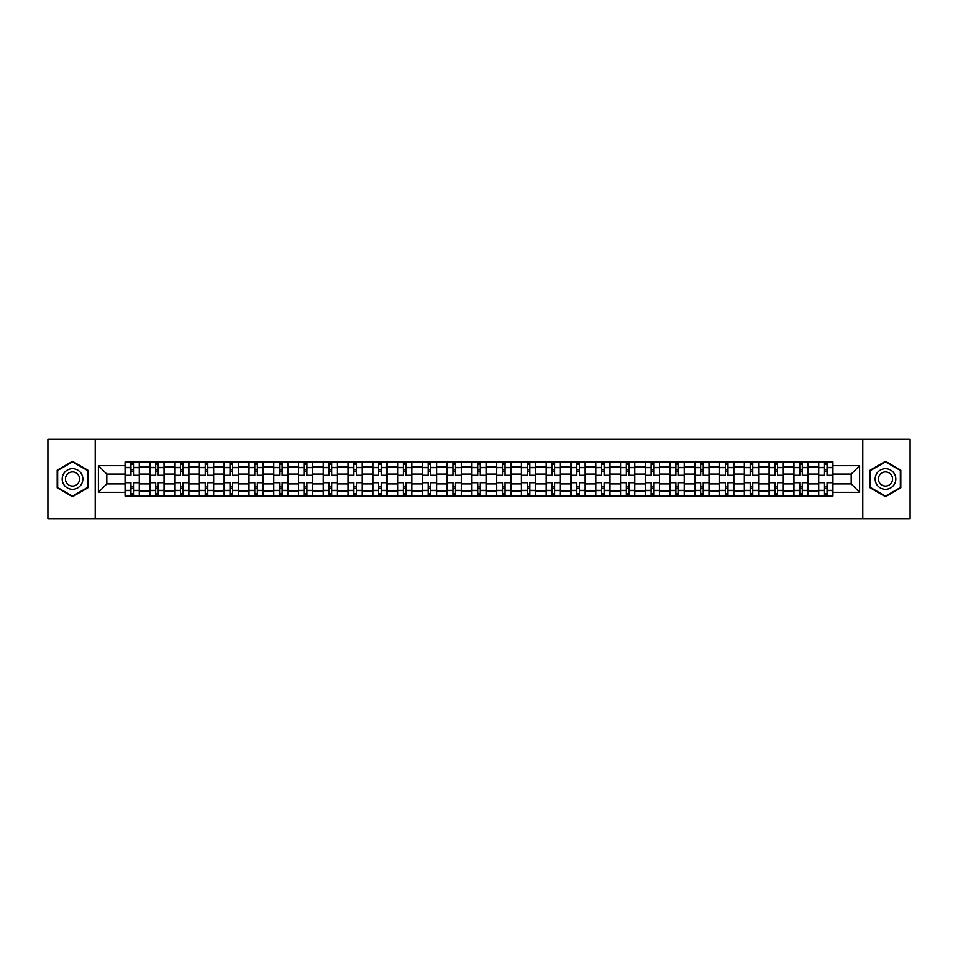 <?xml version="1.0" encoding="UTF-8"?>
<svg xmlns="http://www.w3.org/2000/svg" width="958" height="958" viewBox="0 0 958 958"><rect width="100%" height="100%" fill="white"/><g stroke="black" fill="none" stroke-linecap="round" stroke-linejoin="round"><path stroke-width="1.44" d="M862.787 518.697L910.1 518.697L910.1 439.303L47.9 439.303L47.9 518.697L862.787 518.697L862.787 439.303M149.843 496.064L149.843 466.774L139.365 466.774L139.365 496.064M139.365 466.774L139.365 461.936M149.843 466.774L149.843 461.936M164.129 461.936L164.129 496.064M174.607 496.064L174.607 461.936M188.906 461.936L188.906 496.064M199.384 496.064L199.384 461.936M213.67 461.936L213.67 496.064M224.148 496.064L224.148 461.936M238.446 461.936L238.446 496.064M248.924 496.064L248.924 461.936M263.211 461.936L263.211 496.064M273.689 496.064L273.689 461.936M287.987 461.936L287.987 496.064M298.465 496.064L298.465 461.936M312.751 461.936L312.751 496.064M323.229 496.064L323.229 461.936M337.527 461.936L337.527 496.064M348.005 496.064L348.005 461.936M362.292 461.936L362.292 496.064M372.77 496.064L372.77 461.936M387.068 461.936L387.068 496.064M397.546 496.064L397.546 461.936M411.832 461.936L411.832 496.064M422.31 496.064L422.31 461.936M436.609 461.936L436.609 496.064M447.087 496.064L447.087 461.936M461.373 461.936L461.373 496.064M471.851 496.064L471.851 461.936M486.149 461.936L486.149 496.064M496.627 496.064L496.627 461.936M510.913 461.936L510.913 496.064M521.391 496.064L521.391 461.936M535.69 461.936L535.69 496.064M546.168 496.064L546.168 461.936M560.454 461.936L560.454 496.064M570.932 496.064L570.932 461.936M585.23 461.936L585.23 496.064M595.708 496.064L595.708 461.936M609.995 461.936L609.995 496.064M620.473 496.064L620.473 461.936M634.771 461.936L634.771 496.064M645.249 496.064L645.249 461.936M659.535 461.936L659.535 496.064M670.013 496.064L670.013 461.936M684.311 461.936L684.311 496.064M694.79 496.064L694.79 461.936M709.076 461.936L709.076 496.064M719.554 496.064L719.554 461.936M733.852 461.936L733.852 496.064M744.33 496.064L744.33 461.936M758.616 461.936L758.616 496.064M769.094 496.064L769.094 461.936M783.393 461.936L783.393 496.064M793.871 496.064L793.871 461.936M808.157 461.936L808.157 496.064M818.635 496.064L818.635 461.936M818.635 483.922L808.157 483.922M793.871 483.922L783.393 483.922M769.094 483.922L758.616 483.922M744.33 483.922L733.852 483.922M719.554 483.922L709.076 483.922M694.79 483.922L684.311 483.922M670.013 483.922L659.535 483.922M645.249 483.922L634.771 483.922M620.473 483.922L609.995 483.922M595.708 483.922L585.23 483.922M570.932 483.922L560.454 483.922M546.168 483.922L535.69 483.922M521.391 483.922L510.913 483.922M496.627 483.922L486.149 483.922M471.851 483.922L461.373 483.922M447.087 483.922L436.609 483.922M422.31 483.922L411.832 483.922M397.546 483.922L387.068 483.922M372.77 483.922L362.292 483.922M348.005 483.922L337.527 483.922M323.229 483.922L312.751 483.922M298.465 483.922L287.987 483.922M273.689 483.922L263.211 483.922M248.924 483.922L238.446 483.922M224.148 483.922L213.67 483.922M199.384 483.922L188.906 483.922M174.607 483.922L164.129 483.922M149.843 483.922L139.365 483.922M818.635 474.078L808.157 474.078M793.871 474.078L783.393 474.078M769.094 474.078L758.616 474.078M744.33 474.078L733.852 474.078M719.554 474.078L709.076 474.078M694.79 474.078L684.311 474.078M670.013 474.078L659.535 474.078M645.249 474.078L634.771 474.078M620.473 474.078L609.995 474.078M595.708 474.078L585.23 474.078M570.932 474.078L560.454 474.078M546.168 474.078L535.69 474.078M521.391 474.078L510.913 474.078M496.627 474.078L486.149 474.078M471.851 474.078L461.373 474.078M447.087 474.078L436.609 474.078M422.31 474.078L411.832 474.078M397.546 474.078L387.068 474.078M372.77 474.078L362.292 474.078M348.005 474.078L337.527 474.078M323.229 474.078L312.751 474.078M298.465 474.078L287.987 474.078M273.689 474.078L263.211 474.078M248.924 474.078L238.446 474.078M224.148 474.078L213.67 474.078M199.384 474.078L188.906 474.078M174.607 474.078L164.129 474.078M149.843 474.078L139.365 474.078M106.805 483.922L125.067 483.922L125.067 474.078L106.805 474.078L106.805 483.922L98.399 492.34L98.399 465.66L125.067 465.66L125.067 474.078M832.933 474.078L832.933 483.922L851.195 483.922L851.195 474.078L832.933 474.078L832.933 461.936L125.067 461.936L125.067 465.66M832.933 465.66L859.601 465.66L859.601 492.34L832.933 492.34L832.933 483.922M125.067 483.922L125.067 496.064L832.933 496.064L832.933 492.34M125.067 492.34L98.399 492.34M95.213 518.697L95.213 439.303M87.837 470.15L72.509 461.301L57.193 470.15L57.193 487.85L72.509 496.699L87.837 487.85L87.837 470.15M900.807 470.15L885.491 461.301L870.163 470.15L870.163 487.85L885.491 496.699L900.807 487.85L900.807 470.15M133.485 493.693L130.947 493.693M130.947 464.307L133.485 464.307M158.25 493.693L155.711 493.693M155.711 464.307L158.25 464.307M183.026 493.693L180.487 493.693M180.487 464.307L183.026 464.307M207.79 493.693L205.252 493.693M205.252 464.307L207.79 464.307M232.566 493.693L230.028 493.693M230.028 464.307L232.566 464.307M257.343 493.693L254.792 493.693M254.792 464.307L257.343 464.307M282.107 493.693L279.568 493.693M279.568 464.307L282.107 464.307M306.883 493.693L304.333 493.693M304.333 464.307L306.883 464.307M331.648 493.693L329.109 493.693M329.109 464.307L331.648 464.307M356.424 493.693L353.873 493.693M353.873 464.307L356.424 464.307M381.188 493.693L378.649 493.693M378.649 464.307L381.188 464.307M405.964 493.693L403.414 493.693M403.414 464.307L405.964 464.307M430.729 493.693L428.19 493.693M428.19 464.307L430.729 464.307M455.505 493.693L452.954 493.693M452.954 464.307L455.505 464.307M480.269 493.693L477.731 493.693M477.731 464.307L480.269 464.307M505.046 493.693L502.495 493.693M502.495 464.307L505.046 464.307M529.81 493.693L527.271 493.693M527.271 464.307L529.81 464.307M554.586 493.693L552.036 493.693M552.036 464.307L554.586 464.307M579.351 493.693L576.812 493.693M576.812 464.307L579.351 464.307M604.127 493.693L601.576 493.693M601.576 464.307L604.127 464.307M628.891 493.693L626.352 493.693M626.352 464.307L628.891 464.307M653.667 493.693L651.117 493.693M651.117 464.307L653.667 464.307M678.432 493.693L675.893 493.693M675.893 464.307L678.432 464.307M703.208 493.693L700.657 493.693M700.657 464.307L703.208 464.307M727.972 493.693L725.434 493.693M725.434 464.307L727.972 464.307M752.749 493.693L750.21 493.693M750.21 464.307L752.749 464.307M777.513 493.693L774.974 493.693M774.974 464.307L777.513 464.307M802.289 493.693L799.75 493.693M799.75 464.307L802.289 464.307M827.053 493.693L824.515 493.693M824.515 464.307L827.053 464.307M98.399 465.66L106.805 474.078M851.195 483.922L859.601 492.34M851.195 474.078L859.601 465.66M139.281 496.064L139.281 475.264L133.485 475.264L133.485 461.936M130.947 461.936L130.947 475.264L125.151 475.264L125.151 461.936M139.281 475.264L139.281 461.936M125.151 496.064L125.151 482.736L130.947 482.736L130.947 496.064M133.485 496.064L133.485 482.736L139.281 482.736M130.947 471.779L133.485 471.779M125.151 482.736L125.151 475.264M133.485 486.221L130.947 486.221M133.485 494.005L130.947 494.005M130.947 488.293L133.485 488.293M133.485 469.707L130.947 469.707M130.947 463.995L133.485 463.995M63.575 484.161A10.322 10.322 0 0 0 77.67 487.933A10.322 10.322 0 0 0 81.454 473.839A10.322 10.322 0 0 0 67.347 470.067A10.322 10.322 0 0 0 63.575 484.161M66.389 482.533A7.065 7.065 0 0 0 76.041 485.119A7.065 7.065 0 0 0 78.628 475.467A7.065 7.065 0 0 0 68.976 472.881A7.065 7.065 0 0 0 66.389 482.533M72.509 461.852L87.358 470.426L87.358 487.574L72.509 496.148L57.66 487.574L57.66 470.426L72.509 461.852M876.546 484.161A10.322 10.322 0 0 0 890.653 487.933A10.322 10.322 0 0 0 894.425 473.839A10.322 10.322 0 0 0 880.33 470.067A10.322 10.322 0 0 0 876.546 484.161M879.372 482.533A7.065 7.065 0 0 0 889.024 485.119A7.065 7.065 0 0 0 891.611 475.467A7.065 7.065 0 0 0 881.959 472.881A7.065 7.065 0 0 0 879.372 482.533M885.491 461.852L900.34 470.426L900.34 487.574L885.491 496.148L870.642 487.574L870.642 470.426L885.491 461.852M164.046 496.064L164.046 475.264L158.25 475.264L158.25 461.936M155.711 461.936L155.711 475.264L149.915 475.264L149.915 461.936M164.046 475.264L164.046 461.936M149.915 496.064L149.915 482.736L155.711 482.736L155.711 496.064M158.25 496.064L158.25 482.736L164.046 482.736M155.711 471.779L158.25 471.779M149.915 482.736L149.915 475.264M158.25 486.221L155.711 486.221M158.25 494.005L155.711 494.005M155.711 488.293L158.25 488.293M158.25 469.707L155.711 469.707M155.711 463.995L158.25 463.995M188.822 496.064L188.822 475.264L183.026 475.264L183.026 461.936M180.487 461.936L180.487 475.264L174.691 475.264L174.691 461.936M188.822 475.264L188.822 461.936M174.691 496.064L174.691 482.736L180.487 482.736L180.487 496.064M183.026 496.064L183.026 482.736L188.822 482.736M180.487 471.779L183.026 471.779M174.691 482.736L174.691 475.264M183.026 486.221L180.487 486.221M183.026 494.005L180.487 494.005M180.487 488.293L183.026 488.293M183.026 469.707L180.487 469.707M180.487 463.995L183.026 463.995M213.586 496.064L213.586 475.264L207.79 475.264L207.79 461.936M205.252 461.936L205.252 475.264L199.456 475.264L199.456 461.936M213.586 475.264L213.586 461.936M199.456 496.064L199.456 482.736L205.252 482.736L205.252 496.064M207.79 496.064L207.79 482.736L213.586 482.736M205.252 471.779L207.79 471.779M199.456 482.736L199.456 475.264M207.79 486.221L205.252 486.221M207.79 494.005L205.252 494.005M205.252 488.293L207.79 488.293M207.79 469.707L205.252 469.707M205.252 463.995L207.79 463.995M238.362 496.064L238.362 475.264L232.566 475.264L232.566 461.936M230.028 461.936L230.028 475.264L224.232 475.264L224.232 461.936M238.362 475.264L238.362 461.936M224.232 496.064L224.232 482.736L230.028 482.736L230.028 496.064M232.566 496.064L232.566 482.736L238.362 482.736M230.028 471.779L232.566 471.779M224.232 482.736L224.232 475.264M232.566 486.221L230.028 486.221M232.566 494.005L230.028 494.005M230.028 488.293L232.566 488.293M232.566 469.707L230.028 469.707M230.028 463.995L232.566 463.995M263.127 496.064L263.127 475.264L257.343 475.264L257.343 461.936M254.792 461.936L254.792 475.264L248.996 475.264L248.996 461.936M263.127 475.264L263.127 461.936M248.996 496.064L248.996 482.736L254.792 482.736L254.792 496.064M257.343 496.064L257.343 482.736L263.127 482.736M254.792 471.779L257.343 471.779M248.996 482.736L248.996 475.264M257.343 486.221L254.792 486.221M257.343 494.005L254.792 494.005M254.792 488.293L257.343 488.293M257.343 469.707L254.792 469.707M254.792 463.995L257.343 463.995M287.903 496.064L287.903 475.264L282.107 475.264L282.107 461.936M279.568 461.936L279.568 475.264L273.772 475.264L273.772 461.936M287.903 475.264L287.903 461.936M273.772 496.064L273.772 482.736L279.568 482.736L279.568 496.064M282.107 496.064L282.107 482.736L287.903 482.736M279.568 471.779L282.107 471.779M273.772 482.736L273.772 475.264M282.107 486.221L279.568 486.221M282.107 494.005L279.568 494.005M279.568 488.293L282.107 488.293M282.107 469.707L279.568 469.707M279.568 463.995L282.107 463.995M312.667 496.064L312.667 475.264L306.883 475.264L306.883 461.936M304.333 461.936L304.333 475.264L298.537 475.264L298.537 461.936M312.667 475.264L312.667 461.936M298.537 496.064L298.537 482.736L304.333 482.736L304.333 496.064M306.883 496.064L306.883 482.736L312.667 482.736M304.333 471.779L306.883 471.779M298.537 482.736L298.537 475.264M306.883 486.221L304.333 486.221M306.883 494.005L304.333 494.005M304.333 488.293L306.883 488.293M306.883 469.707L304.333 469.707M304.333 463.995L306.883 463.995M337.444 496.064L337.444 475.264L331.648 475.264L331.648 461.936M329.109 461.936L329.109 475.264L323.313 475.264L323.313 461.936M337.444 475.264L337.444 461.936M323.313 496.064L323.313 482.736L329.109 482.736L329.109 496.064M331.648 496.064L331.648 482.736L337.444 482.736M329.109 471.779L331.648 471.779M323.313 482.736L323.313 475.264M331.648 486.221L329.109 486.221M331.648 494.005L329.109 494.005M329.109 488.293L331.648 488.293M331.648 469.707L329.109 469.707M329.109 463.995L331.648 463.995M362.22 496.064L362.22 475.264L356.424 475.264L356.424 461.936M353.873 461.936L353.873 475.264L348.077 475.264L348.077 461.936M362.22 475.264L362.22 461.936M348.077 496.064L348.077 482.736L353.873 482.736L353.873 496.064M356.424 496.064L356.424 482.736L362.22 482.736M353.873 471.779L356.424 471.779M348.077 482.736L348.077 475.264M356.424 486.221L353.873 486.221M356.424 494.005L353.873 494.005M353.873 488.293L356.424 488.293M356.424 469.707L353.873 469.707M353.873 463.995L356.424 463.995M386.984 496.064L386.984 475.264L381.188 475.264L381.188 461.936M378.649 461.936L378.649 475.264L372.854 475.264L372.854 461.936M386.984 475.264L386.984 461.936M372.854 496.064L372.854 482.736L378.649 482.736L378.649 496.064M381.188 496.064L381.188 482.736L386.984 482.736M378.649 471.779L381.188 471.779M372.854 482.736L372.854 475.264M381.188 486.221L378.649 486.221M381.188 494.005L378.649 494.005M378.649 488.293L381.188 488.293M381.188 469.707L378.649 469.707M378.649 463.995L381.188 463.995M411.76 496.064L411.76 475.264L405.964 475.264L405.964 461.936M403.414 461.936L403.414 475.264L397.618 475.264L397.618 461.936M411.76 475.264L411.76 461.936M397.618 496.064L397.618 482.736L403.414 482.736L403.414 496.064M405.964 496.064L405.964 482.736L411.76 482.736M403.414 471.779L405.964 471.779M397.618 482.736L397.618 475.264M405.964 486.221L403.414 486.221M405.964 494.005L403.414 494.005M403.414 488.293L405.964 488.293M405.964 469.707L403.414 469.707M403.414 463.995L405.964 463.995M436.525 496.064L436.525 475.264L430.729 475.264L430.729 461.936M428.19 461.936L428.19 475.264L422.394 475.264L422.394 461.936M436.525 475.264L436.525 461.936M422.394 496.064L422.394 482.736L428.19 482.736L428.19 496.064M430.729 496.064L430.729 482.736L436.525 482.736M428.19 471.779L430.729 471.779M422.394 482.736L422.394 475.264M430.729 486.221L428.19 486.221M430.729 494.005L428.19 494.005M428.19 488.293L430.729 488.293M430.729 469.707L428.19 469.707M428.19 463.995L430.729 463.995M461.301 496.064L461.301 475.264L455.505 475.264L455.505 461.936M452.954 461.936L452.954 475.264L447.158 475.264L447.158 461.936M461.301 475.264L461.301 461.936M447.158 496.064L447.158 482.736L452.954 482.736L452.954 496.064M455.505 496.064L455.505 482.736L461.301 482.736M452.954 471.779L455.505 471.779M447.158 482.736L447.158 475.264M455.505 486.221L452.954 486.221M455.505 494.005L452.954 494.005M452.954 488.293L455.505 488.293M455.505 469.707L452.954 469.707M452.954 463.995L455.505 463.995M486.065 496.064L486.065 475.264L480.269 475.264L480.269 461.936M477.731 461.936L477.731 475.264L471.935 475.264L471.935 461.936M486.065 475.264L486.065 461.936M471.935 496.064L471.935 482.736L477.731 482.736L477.731 496.064M480.269 496.064L480.269 482.736L486.065 482.736M477.731 471.779L480.269 471.779M471.935 482.736L471.935 475.264M480.269 486.221L477.731 486.221M480.269 494.005L477.731 494.005M477.731 488.293L480.269 488.293M480.269 469.707L477.731 469.707M477.731 463.995L480.269 463.995M510.842 496.064L510.842 475.264L505.046 475.264L505.046 461.936M502.495 461.936L502.495 475.264L496.699 475.264L496.699 461.936M510.842 475.264L510.842 461.936M496.699 496.064L496.699 482.736L502.495 482.736L502.495 496.064M505.046 496.064L505.046 482.736L510.842 482.736M502.495 471.779L505.046 471.779M496.699 482.736L496.699 475.264M505.046 486.221L502.495 486.221M505.046 494.005L502.495 494.005M502.495 488.293L505.046 488.293M505.046 469.707L502.495 469.707M502.495 463.995L505.046 463.995M535.606 496.064L535.606 475.264L529.81 475.264L529.81 461.936M527.271 461.936L527.271 475.264L521.475 475.264L521.475 461.936M535.606 475.264L535.606 461.936M521.475 496.064L521.475 482.736L527.271 482.736L527.271 496.064M529.81 496.064L529.81 482.736L535.606 482.736M527.271 471.779L529.81 471.779M521.475 482.736L521.475 475.264M529.81 486.221L527.271 486.221M529.81 494.005L527.271 494.005M527.271 488.293L529.81 488.293M529.81 469.707L527.271 469.707M527.271 463.995L529.81 463.995M560.382 496.064L560.382 475.264L554.586 475.264L554.586 461.936M552.036 461.936L552.036 475.264L546.24 475.264L546.24 461.936M560.382 475.264L560.382 461.936M546.24 496.064L546.24 482.736L552.036 482.736L552.036 496.064M554.586 496.064L554.586 482.736L560.382 482.736M552.036 471.779L554.586 471.779M546.24 482.736L546.24 475.264M554.586 486.221L552.036 486.221M554.586 494.005L552.036 494.005M552.036 488.293L554.586 488.293M554.586 469.707L552.036 469.707M552.036 463.995L554.586 463.995M585.146 496.064L585.146 475.264L579.351 475.264L579.351 461.936M576.812 461.936L576.812 475.264L571.016 475.264L571.016 461.936M585.146 475.264L585.146 461.936M571.016 496.064L571.016 482.736L576.812 482.736L576.812 496.064M579.351 496.064L579.351 482.736L585.146 482.736M576.812 471.779L579.351 471.779M571.016 482.736L571.016 475.264M579.351 486.221L576.812 486.221M579.351 494.005L576.812 494.005M576.812 488.293L579.351 488.293M579.351 469.707L576.812 469.707M576.812 463.995L579.351 463.995M609.923 496.064L609.923 475.264L604.127 475.264L604.127 461.936M601.576 461.936L601.576 475.264L595.78 475.264L595.78 461.936M609.923 475.264L609.923 461.936M595.78 496.064L595.78 482.736L601.576 482.736L601.576 496.064M604.127 496.064L604.127 482.736L609.923 482.736M601.576 471.779L604.127 471.779M595.78 482.736L595.78 475.264M604.127 486.221L601.576 486.221M604.127 494.005L601.576 494.005M601.576 488.293L604.127 488.293M604.127 469.707L601.576 469.707M601.576 463.995L604.127 463.995M634.687 496.064L634.687 475.264L628.891 475.264L628.891 461.936M626.352 461.936L626.352 475.264L620.556 475.264L620.556 461.936M634.687 475.264L634.687 461.936M620.556 496.064L620.556 482.736L626.352 482.736L626.352 496.064M628.891 496.064L628.891 482.736L634.687 482.736M626.352 471.779L628.891 471.779M620.556 482.736L620.556 475.264M628.891 486.221L626.352 486.221M628.891 494.005L626.352 494.005M626.352 488.293L628.891 488.293M628.891 469.707L626.352 469.707M626.352 463.995L628.891 463.995M659.463 496.064L659.463 475.264L653.667 475.264L653.667 461.936M651.117 461.936L651.117 475.264L645.333 475.264L645.333 461.936M659.463 475.264L659.463 461.936M645.333 496.064L645.333 482.736L651.117 482.736L651.117 496.064M653.667 496.064L653.667 482.736L659.463 482.736M651.117 471.779L653.667 471.779M645.333 482.736L645.333 475.264M653.667 486.221L651.117 486.221M653.667 494.005L651.117 494.005M651.117 488.293L653.667 488.293M653.667 469.707L651.117 469.707M651.117 463.995L653.667 463.995M684.228 496.064L684.228 475.264L678.432 475.264L678.432 461.936M675.893 461.936L675.893 475.264L670.097 475.264L670.097 461.936M684.228 475.264L684.228 461.936M670.097 496.064L670.097 482.736L675.893 482.736L675.893 496.064M678.432 496.064L678.432 482.736L684.228 482.736M675.893 471.779L678.432 471.779M670.097 482.736L670.097 475.264M678.432 486.221L675.893 486.221M678.432 494.005L675.893 494.005M675.893 488.293L678.432 488.293M678.432 469.707L675.893 469.707M675.893 463.995L678.432 463.995M709.004 496.064L709.004 475.264L703.208 475.264L703.208 461.936M700.657 461.936L700.657 475.264L694.873 475.264L694.873 461.936M709.004 475.264L709.004 461.936M694.873 496.064L694.873 482.736L700.657 482.736L700.657 496.064M703.208 496.064L703.208 482.736L709.004 482.736M700.657 471.779L703.208 471.779M694.873 482.736L694.873 475.264M703.208 486.221L700.657 486.221M703.208 494.005L700.657 494.005M700.657 488.293L703.208 488.293M703.208 469.707L700.657 469.707M700.657 463.995L703.208 463.995M733.768 496.064L733.768 475.264L727.972 475.264L727.972 461.936M725.434 461.936L725.434 475.264L719.638 475.264L719.638 461.936M733.768 475.264L733.768 461.936M719.638 496.064L719.638 482.736L725.434 482.736L725.434 496.064M727.972 496.064L727.972 482.736L733.768 482.736M725.434 471.779L727.972 471.779M719.638 482.736L719.638 475.264M727.972 486.221L725.434 486.221M727.972 494.005L725.434 494.005M725.434 488.293L727.972 488.293M727.972 469.707L725.434 469.707M725.434 463.995L727.972 463.995M758.544 496.064L758.544 475.264L752.749 475.264L752.749 461.936M750.21 461.936L750.21 475.264L744.414 475.264L744.414 461.936M758.544 475.264L758.544 461.936M744.414 496.064L744.414 482.736L750.21 482.736L750.21 496.064M752.749 496.064L752.749 482.736L758.544 482.736M750.21 471.779L752.749 471.779M744.414 482.736L744.414 475.264M752.749 486.221L750.21 486.221M752.749 494.005L750.21 494.005M750.21 488.293L752.749 488.293M752.749 469.707L750.21 469.707M750.21 463.995L752.749 463.995M783.309 496.064L783.309 475.264L777.513 475.264L777.513 461.936M774.974 461.936L774.974 475.264L769.178 475.264L769.178 461.936M783.309 475.264L783.309 461.936M769.178 496.064L769.178 482.736L774.974 482.736L774.974 496.064M777.513 496.064L777.513 482.736L783.309 482.736M774.974 471.779L777.513 471.779M769.178 482.736L769.178 475.264M777.513 486.221L774.974 486.221M777.513 494.005L774.974 494.005M774.974 488.293L777.513 488.293M777.513 469.707L774.974 469.707M774.974 463.995L777.513 463.995M808.085 496.064L808.085 475.264L802.289 475.264L802.289 461.936M799.75 461.936L799.75 475.264L793.954 475.264L793.954 461.936M808.085 475.264L808.085 461.936M793.954 496.064L793.954 482.736L799.75 482.736L799.75 496.064M802.289 496.064L802.289 482.736L808.085 482.736M799.75 471.779L802.289 471.779M793.954 482.736L793.954 475.264M802.289 486.221L799.75 486.221M802.289 494.005L799.75 494.005M799.75 488.293L802.289 488.293M802.289 469.707L799.75 469.707M799.75 463.995L802.289 463.995M832.849 496.064L832.849 475.264L827.053 475.264L827.053 461.936M824.515 461.936L824.515 475.264L818.719 475.264L818.719 461.936M832.849 475.264L832.849 461.936M818.719 496.064L818.719 482.736L824.515 482.736L824.515 496.064M827.053 496.064L827.053 482.736L832.849 482.736M824.515 471.779L827.053 471.779M818.719 482.736L818.719 475.264M827.053 486.221L824.515 486.221M827.053 494.005L824.515 494.005M824.515 488.293L827.053 488.293M827.053 469.707L824.515 469.707M824.515 463.995L827.053 463.995M793.871 466.774L783.393 466.774M769.094 466.774L758.616 466.774M744.33 466.774L733.852 466.774M719.554 466.774L709.076 466.774M694.79 466.774L684.311 466.774M670.013 466.774L659.535 466.774M645.249 466.774L634.771 466.774M620.473 466.774L609.995 466.774M595.708 466.774L585.23 466.774M570.932 466.774L560.454 466.774M546.168 466.774L535.69 466.774M521.391 466.774L510.913 466.774M496.627 466.774L486.149 466.774M471.851 466.774L461.373 466.774M447.087 466.774L436.609 466.774M422.31 466.774L411.832 466.774M397.546 466.774L387.068 466.774M372.77 466.774L362.292 466.774M348.005 466.774L337.527 466.774M323.229 466.774L312.751 466.774M298.465 466.774L287.987 466.774M273.689 466.774L263.211 466.774M248.924 466.774L238.446 466.774M224.148 466.774L213.67 466.774M199.384 466.774L188.906 466.774M174.607 466.774L164.129 466.774M818.635 466.774L808.157 466.774M793.871 491.226L783.393 491.226M769.094 491.226L758.616 491.226M744.33 491.226L733.852 491.226M719.554 491.226L709.076 491.226M694.79 491.226L684.311 491.226M670.013 491.226L659.535 491.226M645.249 491.226L634.771 491.226M620.473 491.226L609.995 491.226M595.708 491.226L585.23 491.226M570.932 491.226L560.454 491.226M546.168 491.226L535.69 491.226M521.391 491.226L510.913 491.226M496.627 491.226L486.149 491.226M471.851 491.226L461.373 491.226M447.087 491.226L436.609 491.226M422.31 491.226L411.832 491.226M397.546 491.226L387.068 491.226M372.77 491.226L362.292 491.226M348.005 491.226L337.527 491.226M323.229 491.226L312.751 491.226M298.465 491.226L287.987 491.226M273.689 491.226L263.211 491.226M248.924 491.226L238.446 491.226M224.148 491.226L213.67 491.226M199.384 491.226L188.906 491.226M174.607 491.226L164.129 491.226M149.843 491.226L139.365 491.226M818.635 491.226L808.157 491.226M139.281 467.408L133.485 467.408M130.947 467.408L125.151 467.408M130.947 467.624L125.151 467.624M130.947 490.376L125.151 490.376M130.947 490.592L125.151 490.592M139.281 490.592L133.485 490.592M139.281 467.624L133.485 467.624M139.281 490.376L133.485 490.376M164.046 467.408L158.25 467.408M155.711 467.408L149.915 467.408M155.711 467.624L149.915 467.624M155.711 490.376L149.915 490.376M155.711 490.592L149.915 490.592M164.046 490.592L158.25 490.592M164.046 467.624L158.25 467.624M164.046 490.376L158.25 490.376M188.822 467.408L183.026 467.408M180.487 467.408L174.691 467.408M180.487 467.624L174.691 467.624M180.487 490.376L174.691 490.376M180.487 490.592L174.691 490.592M188.822 490.592L183.026 490.592M188.822 467.624L183.026 467.624M188.822 490.376L183.026 490.376M213.586 467.408L207.79 467.408M205.252 467.408L199.456 467.408M205.252 467.624L199.456 467.624M205.252 490.376L199.456 490.376M205.252 490.592L199.456 490.592M213.586 490.592L207.79 490.592M213.586 467.624L207.79 467.624M213.586 490.376L207.79 490.376M238.362 467.408L232.566 467.408M230.028 467.408L224.232 467.408M230.028 467.624L224.232 467.624M230.028 490.376L224.232 490.376M230.028 490.592L224.232 490.592M238.362 490.592L232.566 490.592M238.362 467.624L232.566 467.624M238.362 490.376L232.566 490.376M263.127 467.408L257.343 467.408M254.792 467.408L248.996 467.408M254.792 467.624L248.996 467.624M254.792 490.376L248.996 490.376M254.792 490.592L248.996 490.592M263.127 490.592L257.343 490.592M263.127 467.624L257.343 467.624M263.127 490.376L257.343 490.376M287.903 467.408L282.107 467.408M279.568 467.408L273.772 467.408M279.568 467.624L273.772 467.624M279.568 490.376L273.772 490.376M279.568 490.592L273.772 490.592M287.903 490.592L282.107 490.592M287.903 467.624L282.107 467.624M287.903 490.376L282.107 490.376M312.667 467.408L306.883 467.408M304.333 467.408L298.537 467.408M304.333 467.624L298.537 467.624M304.333 490.376L298.537 490.376M304.333 490.592L298.537 490.592M312.667 490.592L306.883 490.592M312.667 467.624L306.883 467.624M312.667 490.376L306.883 490.376M337.444 467.408L331.648 467.408M329.109 467.408L323.313 467.408M329.109 467.624L323.313 467.624M329.109 490.376L323.313 490.376M329.109 490.592L323.313 490.592M337.444 490.592L331.648 490.592M337.444 467.624L331.648 467.624M337.444 490.376L331.648 490.376M362.22 467.408L356.424 467.408M353.873 467.408L348.077 467.408M353.873 467.624L348.077 467.624M353.873 490.376L348.077 490.376M353.873 490.592L348.077 490.592M362.22 490.592L356.424 490.592M362.22 467.624L356.424 467.624M362.22 490.376L356.424 490.376M386.984 467.408L381.188 467.408M378.649 467.408L372.854 467.408M378.649 467.624L372.854 467.624M378.649 490.376L372.854 490.376M378.649 490.592L372.854 490.592M386.984 490.592L381.188 490.592M386.984 467.624L381.188 467.624M386.984 490.376L381.188 490.376M411.76 467.408L405.964 467.408M403.414 467.408L397.618 467.408M403.414 467.624L397.618 467.624M403.414 490.376L397.618 490.376M403.414 490.592L397.618 490.592M411.76 490.592L405.964 490.592M411.76 467.624L405.964 467.624M411.76 490.376L405.964 490.376M436.525 467.408L430.729 467.408M428.19 467.408L422.394 467.408M428.19 467.624L422.394 467.624M428.19 490.376L422.394 490.376M428.19 490.592L422.394 490.592M436.525 490.592L430.729 490.592M436.525 467.624L430.729 467.624M436.525 490.376L430.729 490.376M461.301 467.408L455.505 467.408M452.954 467.408L447.158 467.408M452.954 467.624L447.158 467.624M452.954 490.376L447.158 490.376M452.954 490.592L447.158 490.592M461.301 490.592L455.505 490.592M461.301 467.624L455.505 467.624M461.301 490.376L455.505 490.376M486.065 467.408L480.269 467.408M477.731 467.408L471.935 467.408M477.731 467.624L471.935 467.624M477.731 490.376L471.935 490.376M477.731 490.592L471.935 490.592M486.065 490.592L480.269 490.592M486.065 467.624L480.269 467.624M486.065 490.376L480.269 490.376M510.842 467.408L505.046 467.408M502.495 467.408L496.699 467.408M502.495 467.624L496.699 467.624M502.495 490.376L496.699 490.376M502.495 490.592L496.699 490.592M510.842 490.592L505.046 490.592M510.842 467.624L505.046 467.624M510.842 490.376L505.046 490.376M535.606 467.408L529.81 467.408M527.271 467.408L521.475 467.408M527.271 467.624L521.475 467.624M527.271 490.376L521.475 490.376M527.271 490.592L521.475 490.592M535.606 490.592L529.81 490.592M535.606 467.624L529.81 467.624M535.606 490.376L529.81 490.376M560.382 467.408L554.586 467.408M552.036 467.408L546.24 467.408M552.036 467.624L546.24 467.624M552.036 490.376L546.24 490.376M552.036 490.592L546.24 490.592M560.382 490.592L554.586 490.592M560.382 467.624L554.586 467.624M560.382 490.376L554.586 490.376M585.146 467.408L579.351 467.408M576.812 467.408L571.016 467.408M576.812 467.624L571.016 467.624M576.812 490.376L571.016 490.376M576.812 490.592L571.016 490.592M585.146 490.592L579.351 490.592M585.146 467.624L579.351 467.624M585.146 490.376L579.351 490.376M609.923 467.408L604.127 467.408M601.576 467.408L595.78 467.408M601.576 467.624L595.78 467.624M601.576 490.376L595.78 490.376M601.576 490.592L595.78 490.592M609.923 490.592L604.127 490.592M609.923 467.624L604.127 467.624M609.923 490.376L604.127 490.376M634.687 467.408L628.891 467.408M626.352 467.408L620.556 467.408M626.352 467.624L620.556 467.624M626.352 490.376L620.556 490.376M626.352 490.592L620.556 490.592M634.687 490.592L628.891 490.592M634.687 467.624L628.891 467.624M634.687 490.376L628.891 490.376M659.463 467.408L653.667 467.408M651.117 467.408L645.333 467.408M651.117 467.624L645.333 467.624M651.117 490.376L645.333 490.376M651.117 490.592L645.333 490.592M659.463 490.592L653.667 490.592M659.463 467.624L653.667 467.624M659.463 490.376L653.667 490.376M684.228 467.408L678.432 467.408M675.893 467.408L670.097 467.408M675.893 467.624L670.097 467.624M675.893 490.376L670.097 490.376M675.893 490.592L670.097 490.592M684.228 490.592L678.432 490.592M684.228 467.624L678.432 467.624M684.228 490.376L678.432 490.376M709.004 467.408L703.208 467.408M700.657 467.408L694.873 467.408M700.657 467.624L694.873 467.624M700.657 490.376L694.873 490.376M700.657 490.592L694.873 490.592M709.004 490.592L703.208 490.592M709.004 467.624L703.208 467.624M709.004 490.376L703.208 490.376M733.768 467.408L727.972 467.408M725.434 467.408L719.638 467.408M725.434 467.624L719.638 467.624M725.434 490.376L719.638 490.376M725.434 490.592L719.638 490.592M733.768 490.592L727.972 490.592M733.768 467.624L727.972 467.624M733.768 490.376L727.972 490.376M758.544 467.408L752.749 467.408M750.21 467.408L744.414 467.408M750.21 467.624L744.414 467.624M750.21 490.376L744.414 490.376M750.21 490.592L744.414 490.592M758.544 490.592L752.749 490.592M758.544 467.624L752.749 467.624M758.544 490.376L752.749 490.376M783.309 467.408L777.513 467.408M774.974 467.408L769.178 467.408M774.974 467.624L769.178 467.624M774.974 490.376L769.178 490.376M774.974 490.592L769.178 490.592M783.309 490.592L777.513 490.592M783.309 467.624L777.513 467.624M783.309 490.376L777.513 490.376M808.085 467.408L802.289 467.408M799.75 467.408L793.954 467.408M799.75 467.624L793.954 467.624M799.75 490.376L793.954 490.376M799.75 490.592L793.954 490.592M808.085 490.592L802.289 490.592M808.085 467.624L802.289 467.624M808.085 490.376L802.289 490.376M832.849 467.408L827.053 467.408M824.515 467.408L818.719 467.408M824.515 467.624L818.719 467.624M824.515 490.376L818.719 490.376M824.515 490.592L818.719 490.592M832.849 490.592L827.053 490.592M832.849 467.624L827.053 467.624M832.849 490.376L827.053 490.376"/></g></svg>
